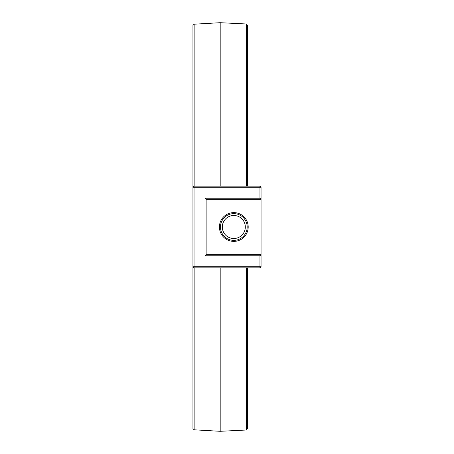 <?xml version="1.0" encoding="UTF-8"?>
<svg xmlns="http://www.w3.org/2000/svg" width="454" height="454" viewBox="0 0 454 454"><rect width="100%" height="100%" fill="white"/><g stroke="black" fill="none" stroke-linecap="round" stroke-linejoin="round"><path stroke-width="0.68" d="M194.136 267.86L194.136 429.807L192.95 428.621L192.95 266.77L261.05 266.77L259.96 267.86L194.04 267.86L192.95 266.77L192.95 25.379L194.136 24.193L194.136 186.14M247.43 186.14L247.43 25.282L246.352 23.994L220.19 22.7L220.19 186.14M194.04 267.86L194.04 187.23L192.95 187.23L194.04 186.14L259.96 186.14L261.05 187.23L259.96 187.23L259.96 186.14M246.352 23.994L246.352 186.14M247.43 267.86L247.43 428.718L246.352 430.006L220.19 431.3L194.136 429.807M220.19 267.86L220.19 431.3M261.05 187.23L261.05 199.323L259.96 198.233L259.96 187.23L194.04 187.23L194.04 186.14M246.352 267.86L246.352 430.006M261.05 266.77L261.05 254.677L259.96 255.767L259.96 267.86M259.96 198.233L205.043 198.233L206.133 199.323L261.05 199.323L261.05 254.677L206.133 254.677L205.043 255.767L259.96 255.767M205.043 198.233L205.043 255.767M248.19 227A14.38 14.38 0 0 1 226.62 239.457A14.38 14.38 0 0 1 226.62 214.543A14.38 14.38 0 0 1 248.19 227M206.133 199.323L206.133 254.677M247.169 227A13.359 13.359 0 0 1 227.131 238.566A13.359 13.359 0 0 1 227.131 215.434A13.359 13.359 0 0 1 247.169 227M245.319 227A11.509 11.509 0 0 1 228.056 236.965A11.509 11.509 0 0 1 228.056 217.035A11.509 11.509 0 0 1 245.319 227M220.19 22.7L194.136 24.193"/></g></svg>
